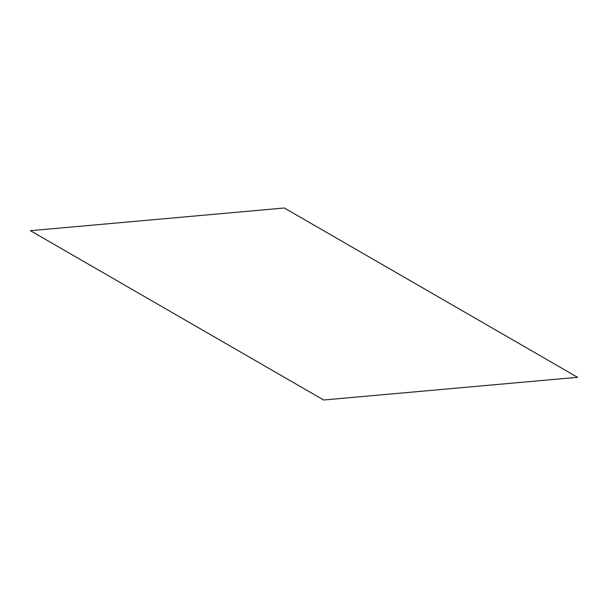 <?xml version="1.0" encoding="UTF-8"?>
<svg xmlns="http://www.w3.org/2000/svg" width="608" height="608" viewBox="0 0 608 608"><rect width="100%" height="100%" fill="white"/><g stroke="black" fill="none" stroke-linecap="round" stroke-linejoin="round"><path stroke-width="0.91" d="M30.4 230.69L323.646 399.996L577.6 377.31L284.354 208.004L577.6 377.31L323.646 399.996L577.6 377.31L323.646 399.996L30.4 230.69L284.354 208.004L30.4 230.69"/></g></svg>

